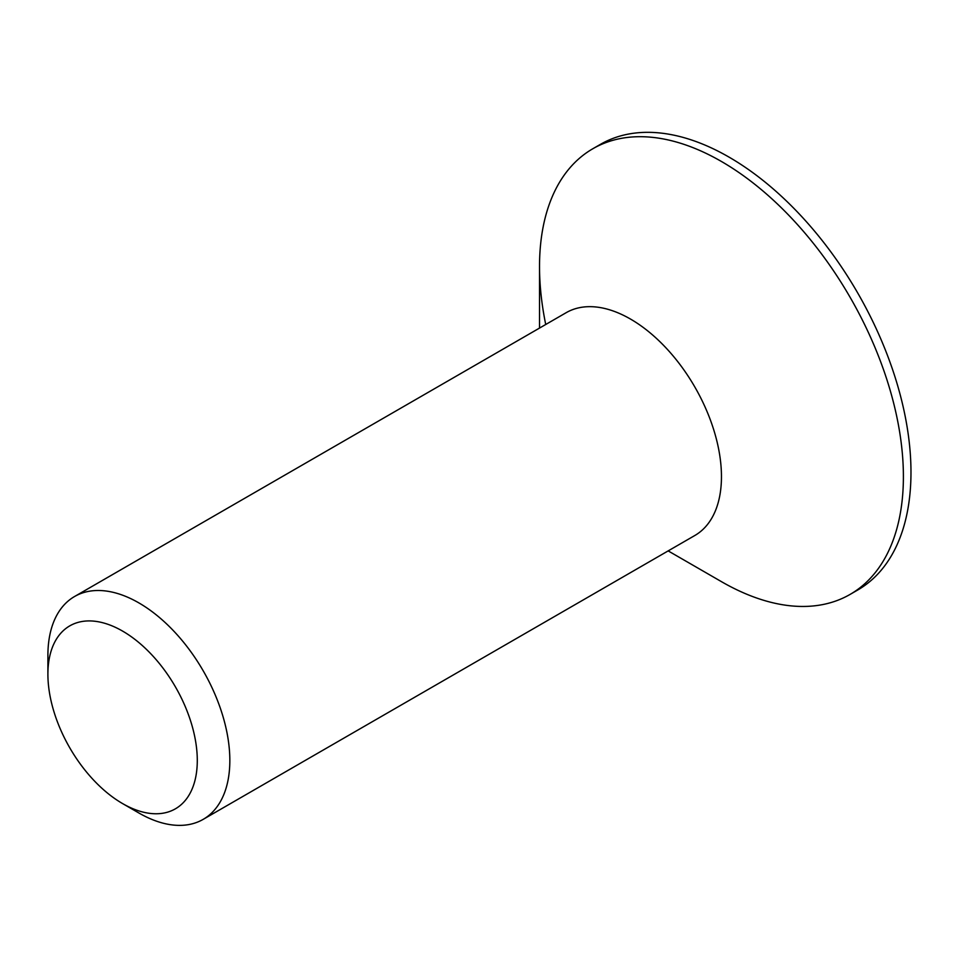 <?xml version="1.0" encoding="UTF-8"?>
<svg xmlns="http://www.w3.org/2000/svg" width="958" height="958" viewBox="0 0 958 958"><rect width="100%" height="100%" fill="white"/><g stroke="black" fill="none" stroke-linecap="round" stroke-linejoin="round"><path stroke-width="1.44" d="M47.9 674.216L47.9 655.416A128.647 74.281 60 0 1 74.544 596.523A128.647 74.281 60 0 1 138.862 602.893A128.647 74.281 60 0 1 222.915 716.261A128.647 74.281 60 0 1 203.192 819.353A128.647 74.281 60 0 1 138.862 812.983L122.588 803.582A105.631 60.989 60 0 1 47.9 674.216A105.631 60.989 60 0 1 122.588 631.094A105.631 60.989 60 0 1 197.288 760.46A105.631 60.989 60 0 1 122.588 803.582L138.862 812.983M203.192 819.353L694.813 535.51A128.647 74.281 -120 0 0 714.536 432.429A128.647 74.281 -120 0 0 630.496 319.062A128.647 74.281 -120 0 0 566.166 312.691L74.544 596.523M721.458 581.662L668.169 550.898L721.458 581.662A257.295 148.55 -120 0 0 850.105 594.403A257.295 148.55 -120 0 0 889.551 388.229A257.295 148.55 -120 0 0 721.458 161.495A257.295 148.55 -120 0 0 592.81 148.753A257.295 148.55 -120 0 0 539.522 266.54A257.295 148.55 -120 0 0 545.725 324.499M850.105 594.403L857.685 590.032A257.295 148.55 -120 0 0 897.131 383.859A257.295 148.55 -120 0 0 729.038 157.124A257.295 148.55 -120 0 0 600.391 144.383L592.81 148.753M539.522 328.067L539.522 266.54"/></g></svg>

